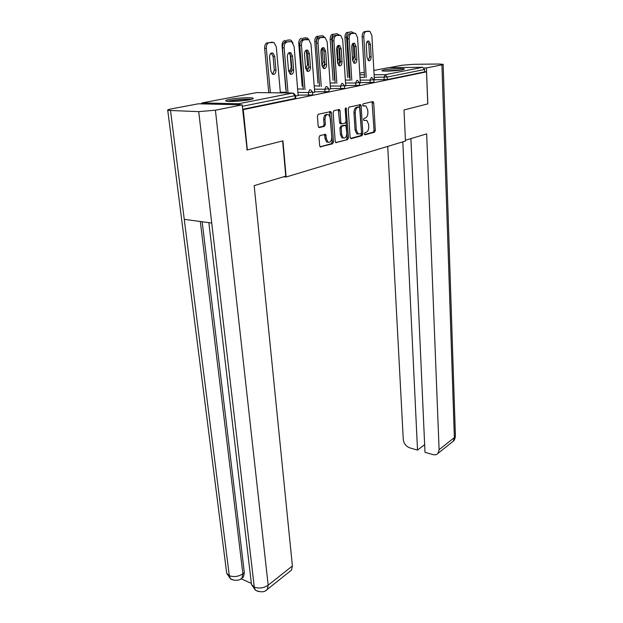 <?xml version="1.0" encoding="UTF-8"?>
<svg xmlns="http://www.w3.org/2000/svg" width="623" height="623" viewBox="0 0 623 623"><rect width="100%" height="100%" fill="white"/><g stroke="black" fill="none" stroke-linecap="round" stroke-linejoin="round"><path stroke-width="0.93" d="M364.354 133.922L365.055 134.825L374.509 132.216L375.303 130.456L373.73 102.935L372.756 101.596L363.17 103.823L362.602 105.069L362.991 105.957L365.989 106.003L367.749 110.006L367.889 112.335C367.897 115.372 367.033 117.264 365.296 118.004L364.05 118.323L363.482 119.569L363.855 120.426L366.9 120.457L368.598 124.359L368.738 126.656C368.746 129.67 367.882 131.57 366.16 132.341L364.922 132.676L364.354 133.922M249.597 99.758C252.603 99.15 253.779 98.636 253.117 98.216C251.669 97.188 236.826 97.92 229.568 99.376C226.406 99.999 225.16 100.529 225.845 100.965C227.239 101.993 242.472 101.23 249.597 99.758M402.544 69.784L404.389 68.997C403.626 68.172 389.188 68.826 383.846 69.916L381.883 70.726C382.577 71.552 397.31 70.89 402.544 69.784M319.942 135.557L319.038 137.457L319.669 145.681L320.214 146.903L332.612 143.773L333.484 141.904L331.397 112.864L330.813 111.579L318.314 114.243L317.411 116.143L318.182 126.22L319.334 127.606L324.474 126.321L325.362 124.444L324.996 119.499C325.206 115.582 326.475 114.009 328.812 114.78L330.369 118.199L331.748 137.348C331.522 141.281 330.237 142.846 327.885 142.052L326.421 138.773L325.627 134.334L319.942 135.557M426.521 71.847L427.76 103.893L404.008 109.952L405.464 141.047L286.152 176.987L282.935 140.837L247.347 149.917L243.25 109.632L426.521 71.847L424.684 71.855L424.59 69.488L387.226 77.042L387.358 79.534L424.684 71.855M350.11 137.356L351.146 138.656L362.041 135.65L362.851 133.867L361.138 105.887L360.577 104.625L349.082 107.101L348.234 108.916L350.11 137.356M347.618 139.63L335.735 142.644L335.197 141.429L333.141 112.452L334.014 110.598L339.48 109.555L340.057 110.832L340.867 122.552L341.941 123.907L345.158 123.097L346.006 121.267L345.197 109.142L346.131 107.935L348.459 137.8L347.618 139.63L335.602 142.527M283.699 176.776L286.152 176.987M388.542 67.673L422.667 67.284L424.59 69.488M247.347 149.917L246.755 149.878M243.25 109.632L242.659 109.617M240.291 104.804L238.64 103.745L202.125 102.904L200.793 103.854M374.392 80.063L373.816 80.25M312.512 92.072L312.723 94.735L312.178 94.992L298.129 95.14M295.52 95.498L295.746 98.216L295.162 98.489L294.928 95.685L242.324 106.315M242.627 109.29L295.162 98.489M387.358 79.534L374.376 79.791M314.677 92.157L312.559 92.671M344.41 85.639L344.581 88.201L344.106 88.427L330.502 88.622M345.734 85.865L344.449 86.208M373.784 79.705L373.925 82.189L373.512 82.376L360.328 82.618M360.351 82.914L359.424 83.171M359.393 82.61L359.549 85.133L359.105 85.343L345.718 85.561M330.525 88.949L328.835 89.369M328.796 88.785L328.983 91.402L328.477 91.636L314.654 91.815M298.16 95.506L295.567 96.113M363.692 120.255L364.167 120.13M364.159 105.715L364.556 105.723M362.835 105.801L363.287 105.692M364.541 134.56L373.255 132.162L374.049 130.409L372.048 101.767M350.492 138.423L360.779 135.596L361.597 133.805L359.424 104.695M360.904 133.774L361.48 132.52L359.954 107.919L359.564 107.039L357.898 107.288C356.122 108.02 355.235 109.936 355.242 113.043L356.317 129.958L358.015 133.828L360.904 133.774M358.163 106.946L359.245 106.969M358.318 134.077L356.745 133.774L355.055 129.903L353.973 113.004C353.957 109.905 354.845 107.989 356.629 107.257L357.968 106.946M340.96 123.782L340.142 123.751L339.582 122.505L338.297 109.601M346.349 139.568L347.19 137.738L345.235 108.612M341.692 134.615L343.133 137.87C345.36 138.602 346.59 137.06 346.809 133.252L345.82 125.418L342.089 126.142L341.233 127.98L341.692 134.615L340.415 134.552L341.856 137.808L343.421 138.041M344.363 125.278L345.306 125.316M340.415 134.552L339.956 127.925L340.812 126.087L344.028 125.27M328.235 142.254L326.6 141.982L325.136 138.711L324.451 134.373M327.161 114.539C324.98 114.227 323.828 115.862 323.703 119.452L324.996 119.499M318.657 127.404L323.181 126.274L324.069 124.39L323.703 119.452M320.097 146.794L331.335 143.703L332.199 141.834L329.622 111.618M352.688 60.906L354.066 57.16L353.023 43.376M353.817 33.112L351.699 31.828L349.028 32.178C347.361 32.684 346.544 34.397 346.559 37.318L344.971 37.372L347.587 77.478M349.16 77.478L346.559 37.318M351.699 31.828L349.028 32.178M352.462 58.328L351.793 45.985M344.971 37.372C344.955 34.46 345.773 32.746 347.439 32.24M367.469 41.274L368.808 44.381L369.532 56.888L368.286 60.587M364.587 77.462L362.158 36.788C362.158 33.829 362.975 32.092 364.626 31.578L367.562 31.212M364.626 31.578L369.945 31.384L371.892 35.597L374.4 80.133M366.199 77.462L363.793 36.734L362.158 36.788M370.436 44.334L371.144 56.857C371.012 59.847 370.101 61.116 368.411 60.665L367.002 57.557L366.262 44.965C366.386 41.99 367.29 40.713 368.972 41.141L370.436 44.334L368.808 44.381M366.262 31.516C364.611 32.03 363.785 33.767 363.793 36.734M385.123 71.092L401.204 70.017M402.178 69.854L384.15 71.061M228.688 101.393C232.332 100.108 246.646 98.917 250.462 99.579M245.548 100.412L233.703 101.401M251.567 99.306C246.778 98.714 232.161 99.929 227.535 101.315M405.433 140.245L426.654 133.883L439.106 449.689L454.362 437.595L441.917 64.847L426.42 67.946L427.806 103.831M387.724 146.389L403.268 439.449C403.844 443.56 406.017 446.364 409.778 447.851L417.519 450.102L402.801 141.849M441.917 64.847L443.155 64.309L439.067 64.021L413.656 64.301L401.952 65.267L389.757 67.572M424.029 67.969L426.42 67.946M410.9 138.61L424.987 452.275L432.915 454.58C435.033 455.14 436.715 454.743 437.969 453.38L439.106 449.689M424.645 444.635L417.519 450.102M282.632 140.915L285.77 176.153L254.176 185.631L292.389 565.98L291.455 570.138L290.256 571.096M170.538 110.754L184.26 219.335L211.734 223.042L198.721 111.634L167.758 110.388C167.112 109.991 168.296 109.492 171.302 108.908L198.301 103.8L242.176 104.843L247.144 149.909M198.721 111.634L215.41 110.209L242.176 104.843M241.21 578.798L251.201 583.338M202.164 221.749L244.341 572.708L243.461 576.991L242.277 577.895M251.248 582.412L251.497 584.514L254.277 587.092L255.368 590.16L258.413 591.546M226.468 571.384L226.71 573.339L229.311 575.699L230.455 578.744L233.524 580.114M337.705 63.562C339.029 63.157 339.691 61.817 339.675 59.543L338.741 46.312M339.364 35.09L337.113 33.735L334.333 34.101C332.604 34.623 331.755 36.375 331.786 39.35L330.182 39.405L333.056 80.281M334.637 80.289L331.786 39.35M337.113 33.735L334.333 34.101M337.541 62.425L338.087 59.567L337.183 46.546M330.182 39.405C330.151 36.43 331.008 34.678 332.737 34.156M322.029 66.069C323.75 66.202 324.645 64.854 324.7 62.027L323.851 50.37M324.342 37.193L323.166 35.986L321.935 35.721L319.046 36.103C317.263 36.632 316.383 38.4 316.406 41.414M316.398 41.461L314.802 41.515L317.948 83.202M321.935 35.721L319.046 36.103M321.959 65.711L323.103 62.051L321.982 48.142M314.802 41.515C314.755 38.478 315.635 36.695 317.434 36.157M305.62 68.312L305.948 68.561C307.139 69.145 308.081 68.639 308.79 67.043M308.907 39.732L307.466 38.081L303.128 38.182L300.52 41.476M299.819 43.68L298.775 43.711L302.217 86.247M306.134 37.793L303.128 38.182M306.018 68.6L307.505 64.628L306.267 50.385M298.775 43.711C298.721 40.62 299.632 38.797 301.509 38.237M288.496 70.08L289.547 71.318L291.992 70.781M293.051 43.182L291.112 40.269L289.672 39.942L286.533 40.355L284.127 42.691M282.515 45.985L282.071 46.001L285.832 89.416M289.672 39.942L286.533 40.355M289.687 71.396L291.26 67.315L290.131 53.882M288.044 39.997L288.433 39.989M282.071 46.001C282.001 42.847 282.943 40.978 284.898 40.409M275.95 70.111L274.735 56.498L273.045 53.173C270.849 52.488 269.697 53.851 269.58 57.269L270.826 70.96L272.446 74.184C274.65 74.9 275.825 73.537 275.95 70.111L274.322 70.119L273.108 56.529L271.2 53.087M280.373 92.874L276.316 46.966L274.058 42.551L269.222 42.621C267.181 43.213 266.208 45.121 266.294 48.345L264.65 48.392L268.747 92.726M270.366 92.749L266.294 48.345M272.492 42.193L269.222 42.621M272.656 74.308L274.322 70.119M270.857 42.247L271.285 42.232M264.65 48.392C264.565 45.168 265.538 43.26 267.579 42.675M353.031 43.376L354.456 46.554L355.25 59.294L353.942 63.094M350.181 80.312L347.509 38.836C347.494 35.815 348.343 34.047 350.056 33.517L353.124 33.136M350.056 33.517L355.577 33.331L357.579 37.598L360.351 82.976M351.808 80.312L349.153 38.782L347.509 38.836M356.091 46.507L356.886 59.271C356.753 62.347 355.795 63.639 354.02 63.149L352.563 60.003L351.754 47.169C351.878 44.101 352.82 42.808 354.588 43.275L356.091 46.507L354.456 46.554M351.707 33.455C349.986 33.985 349.137 35.76 349.153 38.782M339.621 45.502L338.024 45.549L339.519 48.812L340.399 61.809L339.013 65.711L337.549 62.549L336.654 49.458C336.778 46.304 337.767 44.981 339.621 45.502L341.17 48.773L342.043 61.786C341.902 64.948 340.906 66.264 339.037 65.727M335.197 83.272L332.254 40.962C332.223 37.886 333.103 36.072 334.886 35.527L338.094 35.137M334.886 35.527L340.625 35.355L342.681 39.685L345.742 85.943M336.833 83.28L333.905 40.908L332.254 40.962M336.545 35.472C334.761 36.017 333.881 37.832 333.905 40.908M322.34 47.846L323.96 51.172L324.926 64.426L323.462 68.437M319.591 86.363L316.352 43.182C316.305 40.043 317.216 38.19 319.085 37.629L322.434 37.216M319.085 37.629L325.058 37.473L327.168 41.85L330.533 89.027M321.242 86.371L318.018 43.135L316.352 43.182M325.627 51.133L326.584 64.403C326.444 67.666 325.393 69.005 323.423 68.413L321.896 65.197L320.915 51.841C321.04 48.594 322.083 47.255 324.038 47.823L325.627 51.133L323.96 51.172M320.752 37.575C318.89 38.135 317.979 39.989 318.018 43.135M306.01 50.222L307.746 53.625L308.798 67.144L307.248 71.271M303.323 89.587L299.764 45.495C299.71 42.294 300.652 40.402 302.599 39.817L306.111 39.389M302.599 39.817L308.821 39.677L310.994 44.116L314.685 92.235M304.982 89.603L301.454 45.448L299.764 45.495M309.421 53.586L310.464 67.128C310.332 70.5 309.218 71.863 307.147 71.209L305.589 67.962L304.507 54.333C304.631 50.977 305.729 49.614 307.793 50.245L309.421 53.586L307.746 53.625M304.281 39.763C302.342 40.347 301.392 42.239 301.454 45.448M288.971 52.706L290.824 56.187L291.977 69.994L290.334 74.23M286.346 92.952L282.453 47.916C282.383 44.638 283.364 42.707 285.389 42.107L289.072 41.663M285.389 42.107L290.334 41.616L291.891 41.99L294.111 46.476L298.16 95.584M288.021 92.967L284.15 47.87L282.453 47.916M292.506 56.156L293.659 69.978C293.519 73.459 292.351 74.838 290.154 74.121L288.558 70.843L287.382 56.934C287.507 53.461 288.659 52.075 290.84 52.776L292.506 56.156L290.824 56.187M287.086 42.053C285.054 42.652 284.08 44.591 284.15 47.87M389.032 67.58L373.855 70.446M364.276 72.26L359.751 73.117M359.853 74.783L364.424 74.768M374.096 74.737L385.224 74.705L422.667 67.284M384.165 79.799L384.033 77.307L385.224 74.705L387.226 77.042L374.236 77.314M238.64 103.745L292.74 93.029L256.785 92.578L202.125 102.904M257.244 92.578L256.279 92.671M293.643 93.24L295.512 95.42L294.928 95.685L292.74 93.029M364.58 77.322L360.008 77.33M370.257 82.649L370.109 80.11L373.777 79.651L371.947 77.579M371.331 77.454L370.109 80.11L360.172 80.102M350.165 80.087L345.352 80.079M355.78 85.624L355.616 83.03L345.547 82.991M335.174 82.952L330.097 82.937M340.703 88.707L340.524 86.075L330.315 86.005M319.56 85.943L314.202 85.904M325.004 91.931L324.801 89.237L314.451 89.144M303.276 89.042L297.623 88.996M308.619 95.288L308.401 92.547L297.903 92.422M286.292 92.282L280.319 92.204M356.886 80.32L355.616 83.03L359.385 82.547L357.54 80.453M341.84 83.303L340.524 86.075L344.402 85.569L342.549 83.451M326.156 86.41L324.801 89.237L328.788 88.715L326.927 86.574M309.81 89.65L308.401 92.547L312.505 91.994L310.643 89.837M372.468 102.912L373.73 102.935M374.049 130.409L375.303 130.456M373.255 132.162L374.509 132.216M359.868 105.863L361.138 105.887M361.597 133.805L362.851 133.867M360.779 135.596L362.041 135.65M356.629 107.257L357.898 107.288M353.973 113.004L355.242 113.043M355.055 129.903L356.317 129.958M335.898 142.737L336.288 142.753M338.772 110.801L340.057 110.832M339.582 122.505L340.867 122.552M345.251 108.791L346.536 108.83M347.19 137.738L348.459 137.8M340.812 126.087L342.089 126.142M339.956 127.925L341.233 127.98M324.894 135.518L326.187 135.58M325.136 138.711L326.421 138.773M324.069 124.39L325.362 124.444M323.181 126.274L324.474 126.321M330.112 112.825L331.397 112.864M332.199 141.834L333.484 141.904M331.335 143.703L332.612 143.773M320.393 146.997L320.814 147.02M352.493 57.184L354.066 57.16M352.05 44.84L353.296 44.809M368.902 31.166L367.274 31.228M371.144 56.857L369.532 56.888M452.025 442.174L453.217 441.232L455.39 435.337L443.155 64.457M215.41 110.209L268.178 585.168L292.389 565.98M200.326 221.5L242.892 573.806L244.341 572.708M167.758 110.388L226.71 573.339L230.432 578.712C230.557 579.647 238.64 581.991 242.012 578.089L242.892 573.806C238.461 576.649 233.936 577.272 229.311 575.699L184.26 219.335M211.734 223.042L254.277 587.092C259.09 588.782 263.731 588.135 268.178 585.168L267.298 589.389L265.873 590.433M243.461 576.991L240.618 579.071M338.087 59.567L339.675 59.543M337.23 47.005L338.819 46.959M323.103 62.051L324.7 62.027M322.169 49.24L323.477 49.209M307.505 64.628L308.603 64.613M306.485 51.569L307.194 51.553M291.26 67.315L291.751 67.315M273.108 56.529L274.735 56.498M354.456 33.089L352.813 33.151M356.886 59.271L355.25 59.294M339.41 35.09L337.752 35.145M342.043 61.786L340.399 61.809M341.17 48.773L339.519 48.812M323.742 37.178L322.068 37.232M326.584 64.403L324.926 64.426M307.396 39.35L305.714 39.405M310.464 67.128L308.798 67.144M290.334 41.616L288.644 41.671M293.659 69.978L291.977 69.994M372.453 101.666L373.185 101.681M359.798 104.609L360.577 104.625M356.745 133.774L358.015 133.828M338.608 109.531L339.48 109.555M340.142 123.751L341.42 123.798M345.648 107.919L346.131 107.935M341.856 137.808L343.133 137.87M324.762 134.295L325.627 134.334M326.6 141.982L327.885 142.052M329.91 111.548L330.813 111.579M368.972 41.141L367.593 41.188M455.421 436.007C454.907 439.098 454.175 440.835 453.217 441.232L437.969 453.38M208.845 222.652L251.497 584.514L255.344 590.129M255.368 590.16C260.835 592.574 264.814 592.317 267.298 589.389L291.455 570.138M271.41 53.204L273.045 53.173M354.588 43.275L353.109 43.322M324.038 47.823L322.371 47.862M307.793 50.245L306.111 50.284M290.84 52.776L289.15 52.807"/></g></svg>
